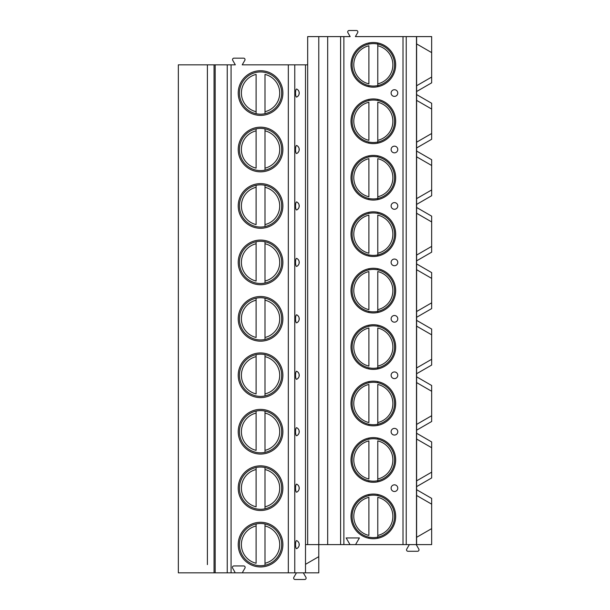 <?xml version="1.0" encoding="UTF-8"?>
<svg xmlns="http://www.w3.org/2000/svg" width="610" height="610" viewBox="0 0 610 610"><rect width="100%" height="100%" fill="white"/><g stroke="black" fill="none" stroke-linecap="round" stroke-linejoin="round"><path stroke-width="0.91" d="M350.003 544.608L355.554 544.608L359.404 537.944L346.152 537.944L350.003 544.608L305.503 544.608L305.503 564.334L318.778 556.663L318.778 572.836L178.333 572.836L178.333 64.835L207.392 64.835L207.392 564.608M416.615 544.608L416.615 495.472L431.666 504.165L416.615 495.472L416.615 489.7L431.666 498.393L431.666 544.608L355.554 544.608M327.669 544.608L327.669 36.608L318.778 36.608L318.778 556.663M307.669 64.835L305.503 64.835L305.503 544.608M305.503 564.334L305.503 572.836M215.17 572.836L215.17 64.835L235.33 64.835L232.738 60.337A1.441 1.441 0 0 1 233.988 58.163L243.573 58.163A1.441 1.441 0 0 1 244.823 60.337L242.223 64.835L305.503 64.835M296.719 89.06A4.034 1.045 90 0 0 295.545 93.055A4.034 1.045 90 0 0 296.719 97.051A4.445 4.445 0 0 0 296.719 89.06L297.52 89.556M298.061 90.059L298.748 91.058M299.106 92.057L299.106 94.054M298.748 95.053L298.061 96.052M297.52 96.555L296.719 97.051M296.719 145.5A4.034 1.045 90 0 0 295.545 149.503A4.034 1.045 90 0 0 296.719 153.499A4.445 4.445 0 0 0 296.719 145.5L297.52 146.003M298.061 146.499L298.748 147.498M299.106 148.497L299.106 150.502M298.748 151.501L298.061 152.5M297.52 152.996L296.719 153.499M296.719 201.948A4.034 1.045 90 0 0 295.545 205.944A4.034 1.045 90 0 0 296.719 209.947A4.445 4.445 0 0 0 296.719 201.948L297.52 202.444M298.061 202.947L298.748 203.946M299.106 204.945L299.106 206.942M298.748 207.941L298.061 208.94M297.52 209.444L296.719 209.947M296.719 258.388A4.034 1.045 90 0 0 295.545 262.392A4.034 1.045 90 0 0 296.719 266.387A4.445 4.445 0 0 0 296.719 258.388L297.52 258.892M298.061 259.387L298.748 260.386M299.106 261.393L299.106 263.39M298.748 264.389L298.061 265.388M297.52 265.891L296.719 266.387M296.719 314.836A4.034 1.045 90 0 0 295.545 318.832A4.034 1.045 90 0 0 296.719 322.835A4.445 4.445 0 0 0 296.719 314.836L297.52 315.332M298.061 315.835L298.748 316.834M299.106 317.833L299.106 319.831M298.748 320.829L298.061 321.836M297.52 322.332L296.719 322.835M296.719 371.276A4.034 1.045 90 0 0 295.545 375.28A4.034 1.045 90 0 0 296.719 379.275A4.445 4.445 0 0 0 296.719 371.276L297.52 371.78M298.061 372.275L298.748 373.282M299.106 374.281L299.106 376.279M298.748 377.277L298.061 378.276M297.52 378.779L296.719 379.275M296.719 427.724A4.034 1.045 90 0 0 295.545 431.72A4.034 1.045 90 0 0 296.719 435.723A4.445 4.445 0 0 0 296.719 427.724L297.52 428.22M298.061 428.723L298.748 429.722M299.106 430.721L299.106 432.719M298.748 433.725L298.061 434.724M297.52 435.22L296.719 435.723M296.719 484.165A4.034 1.045 90 0 0 295.545 488.168A4.034 1.045 90 0 0 296.719 492.163A4.445 4.445 0 0 0 296.719 484.165L297.52 484.668M298.061 485.171L298.748 486.17M299.106 487.169L299.106 489.167M298.748 490.166L298.061 491.164M297.52 491.668L296.719 492.163M296.719 540.612A4.034 1.045 90 0 0 295.545 544.608A4.034 1.045 90 0 0 296.719 548.611A4.445 4.445 0 0 0 296.719 540.612L297.52 541.116M298.061 541.611L298.748 542.61M299.106 543.609L299.106 545.614M298.748 546.613L298.061 547.612M297.52 548.108L296.719 548.611M234.179 572.836A0.663 0.663 0 0 0 234.758 571.837L232.608 568.108A1.441 1.441 0 0 1 233.859 565.943L243.695 565.943A1.441 1.441 0 0 1 244.945 568.108L242.803 571.837A0.663 0.663 0 0 0 243.375 572.836M282.887 93.055A22.334 22.334 0 0 1 260.554 115.389A22.334 22.334 0 0 1 238.22 93.055A22.334 22.334 0 0 1 260.554 70.722A22.334 22.334 0 0 1 282.887 93.055M282.887 149.503A22.334 22.334 0 0 1 260.554 171.837A22.334 22.334 0 0 1 238.22 149.503A22.334 22.334 0 0 1 260.554 127.17A22.334 22.334 0 0 1 282.887 149.503M282.887 205.944A22.334 22.334 0 0 1 260.554 228.277A22.334 22.334 0 0 1 238.22 205.944A22.334 22.334 0 0 1 260.554 183.61A22.334 22.334 0 0 1 282.887 205.944M282.887 262.392A22.334 22.334 0 0 1 260.554 284.725A22.334 22.334 0 0 1 238.22 262.392A22.334 22.334 0 0 1 260.554 240.058A22.334 22.334 0 0 1 282.887 262.392M282.887 318.832A22.334 22.334 0 0 1 260.554 341.165A22.334 22.334 0 0 1 238.22 318.832A22.334 22.334 0 0 1 260.554 296.498A22.334 22.334 0 0 1 282.887 318.832M282.887 375.28A22.334 22.334 0 0 1 260.554 397.613A22.334 22.334 0 0 1 238.22 375.28A22.334 22.334 0 0 1 260.554 352.946A22.334 22.334 0 0 1 282.887 375.28M282.887 431.72A22.334 22.334 0 0 1 260.554 454.053A22.334 22.334 0 0 1 238.22 431.72A22.334 22.334 0 0 1 260.554 409.386A22.334 22.334 0 0 1 282.887 431.72M282.887 488.168A22.334 22.334 0 0 1 260.554 510.501A22.334 22.334 0 0 1 238.22 488.168A22.334 22.334 0 0 1 260.554 465.834A22.334 22.334 0 0 1 282.887 488.168M282.887 544.608A22.334 22.334 0 0 1 260.554 566.942A22.334 22.334 0 0 1 238.22 544.608A22.334 22.334 0 0 1 260.554 522.274A22.334 22.334 0 0 1 282.887 544.608M215.17 64.835L207.392 64.835L207.392 73.055M207.392 113.056L207.392 129.503M207.392 169.504L207.392 185.943M207.392 225.944L207.392 242.391M207.392 282.392L207.392 298.831M207.392 338.832L207.392 355.279M207.392 395.28L207.392 411.719M207.392 451.72L207.392 468.167M207.392 508.168L207.392 524.608M416.615 489.7L416.615 486.635L431.666 477.943L431.666 441.945L416.615 433.26L416.615 424.415L431.666 415.723L431.666 421.495L416.615 430.187M416.615 376.812L431.666 385.505L431.666 391.277L416.615 382.584L416.615 424.415L431.666 415.723L431.666 391.277L416.615 382.584L416.615 373.739L431.666 365.054L431.666 334.837L416.615 326.144L416.615 317.299L431.666 308.607L431.666 278.389L416.615 269.696L416.615 260.851L431.666 252.159L431.666 221.941L416.615 213.256L416.615 204.411L431.666 195.719L431.666 165.501L416.615 156.808L416.615 147.963L431.666 139.271L431.666 103.281L416.615 94.588L416.615 91.523L431.666 82.83L431.666 36.608L355.386 36.608L357.666 32.666A1.441 1.441 0 0 0 356.415 30.5L349.141 30.5A1.441 1.441 0 0 0 347.891 32.666L350.163 36.608L327.669 36.608M416.615 204.411L416.615 156.808L431.666 165.501L431.666 159.728L416.615 151.036M416.615 213.248L431.666 221.941L431.666 216.169L416.615 207.476M416.615 317.299L416.615 269.696L431.666 278.389L431.666 272.617L416.615 263.924M416.615 373.739L416.615 326.144L431.666 334.837L431.666 329.057L416.615 320.364M416.615 91.523L416.615 43.92L431.666 52.612L416.615 43.92L416.615 36.608M416.615 537.311L431.666 528.611L416.615 537.311M416.615 85.751L431.666 77.058L416.615 85.751M416.615 147.963L416.615 100.36L431.666 109.053L416.615 100.36L416.615 94.588M416.615 142.199L431.666 133.499L416.615 142.199M416.615 198.639L431.666 189.946L416.615 198.639M416.615 213.256L416.615 255.087L431.666 246.387L416.615 255.087L416.615 260.851M416.615 311.527L431.666 302.834L416.615 311.527M416.615 367.975L431.666 359.275L416.615 367.975M416.615 486.635L416.615 439.032L431.666 447.725L416.615 439.032L416.615 433.26M416.615 480.863L431.666 472.163L416.615 480.863M416.47 544.608L416.47 36.608M351.002 64.835A22.334 22.334 0 0 0 373.335 87.169A22.334 22.334 0 0 0 395.669 64.835A22.334 22.334 0 0 0 373.335 42.502A22.334 22.334 0 0 0 351.002 64.835M351.002 121.276A22.334 22.334 0 0 0 373.335 143.609A22.334 22.334 0 0 0 395.669 121.276A22.334 22.334 0 0 0 373.335 98.942A22.334 22.334 0 0 0 351.002 121.276M351.002 177.724A22.334 22.334 0 0 0 373.335 200.057A22.334 22.334 0 0 0 395.669 177.724A22.334 22.334 0 0 0 373.335 155.39A22.334 22.334 0 0 0 351.002 177.724M351.002 234.164A22.334 22.334 0 0 0 373.335 256.497A22.334 22.334 0 0 0 395.669 234.164A22.334 22.334 0 0 0 373.335 211.83A22.334 22.334 0 0 0 351.002 234.164M351.002 290.612A22.334 22.334 0 0 0 373.335 312.945A22.334 22.334 0 0 0 395.669 290.612A22.334 22.334 0 0 0 373.335 268.278A22.334 22.334 0 0 0 351.002 290.612M351.002 347.052A22.334 22.334 0 0 0 373.335 369.385A22.334 22.334 0 0 0 395.669 347.052A22.334 22.334 0 0 0 373.335 324.726A22.334 22.334 0 0 0 351.002 347.052M351.002 403.5A22.334 22.334 0 0 0 373.335 425.833A22.334 22.334 0 0 0 395.669 403.5A22.334 22.334 0 0 0 373.335 381.166A22.334 22.334 0 0 0 351.002 403.5M351.002 459.948A22.334 22.334 0 0 0 373.335 482.281A22.334 22.334 0 0 0 395.669 459.948A22.334 22.334 0 0 0 373.335 437.614A22.334 22.334 0 0 0 351.002 459.948M351.002 516.388A22.334 22.334 0 0 0 373.335 538.721A22.334 22.334 0 0 0 395.669 516.388A22.334 22.334 0 0 0 373.335 494.054A22.334 22.334 0 0 0 351.002 516.388M397.781 93.055A3.332 3.332 0 0 0 394.441 89.723A3.332 3.332 0 0 0 391.109 93.055A3.332 3.332 0 0 0 394.441 96.388A3.332 3.332 0 0 0 397.781 93.055M397.781 149.503A3.332 3.332 0 0 0 394.441 146.164A3.332 3.332 0 0 0 391.109 149.503A3.332 3.332 0 0 0 394.441 152.835A3.332 3.332 0 0 0 397.781 149.503M397.781 205.944A3.332 3.332 0 0 0 394.441 202.612A3.332 3.332 0 0 0 391.109 205.944A3.332 3.332 0 0 0 394.441 209.276A3.332 3.332 0 0 0 397.781 205.944M397.781 262.392A3.332 3.332 0 0 0 394.441 259.052A3.332 3.332 0 0 0 391.109 262.392A3.332 3.332 0 0 0 394.441 265.724A3.332 3.332 0 0 0 397.781 262.392M397.781 318.832A3.332 3.332 0 0 0 394.441 315.5A3.332 3.332 0 0 0 391.109 318.832A3.332 3.332 0 0 0 394.441 322.164A3.332 3.332 0 0 0 397.781 318.832M397.781 375.28A3.332 3.332 0 0 0 394.441 371.947A3.332 3.332 0 0 0 391.109 375.28A3.332 3.332 0 0 0 394.441 378.612A3.332 3.332 0 0 0 397.781 375.28M397.781 431.72A3.332 3.332 0 0 0 394.441 428.388A3.332 3.332 0 0 0 391.109 431.72A3.332 3.332 0 0 0 394.441 435.052A3.332 3.332 0 0 0 397.781 431.72M397.781 488.168A3.332 3.332 0 0 0 394.441 484.836A3.332 3.332 0 0 0 391.109 488.168A3.332 3.332 0 0 0 394.441 491.5A3.332 3.332 0 0 0 397.781 488.168M307.669 544.608L307.669 36.608L318.778 36.608M394.556 64.835A21.22 21.22 0 0 0 373.335 43.607A21.22 21.22 0 0 0 352.115 64.835A21.22 21.22 0 0 0 373.335 86.056A21.22 21.22 0 0 0 394.556 64.835M368.89 44.08L368.89 43.516M368.89 86.155L368.89 85.583M368.89 83.875L368.89 45.788A19.558 19.558 0 0 0 368.89 83.875M377.781 85.583L377.781 44.08M377.781 43.516L377.781 45.788A19.558 19.558 0 0 1 377.781 83.875L377.781 86.155M394.556 121.276A21.22 21.22 0 0 0 373.335 100.055A21.22 21.22 0 0 0 352.115 121.276A21.22 21.22 0 0 0 373.335 142.504A21.22 21.22 0 0 0 394.556 121.276M368.89 100.528L368.89 99.956M368.89 142.595L368.89 142.031M368.89 140.323L368.89 102.236A19.558 19.558 0 0 0 368.89 140.323M377.781 99.956L377.781 100.528M377.781 142.031L377.781 102.236A19.558 19.558 0 0 1 377.781 140.323L377.781 142.595M394.556 177.724A21.22 21.22 0 0 0 373.335 156.503A21.22 21.22 0 0 0 352.115 177.724A21.22 21.22 0 0 0 373.335 198.944A21.22 21.22 0 0 0 394.556 177.724M368.89 156.968L368.89 156.404M368.89 199.043L368.89 198.471M368.89 196.763L368.89 158.676A19.558 19.558 0 0 0 368.89 196.763M377.781 156.404L377.781 156.968M377.781 198.471L377.781 158.676A19.558 19.558 0 0 1 377.781 196.763L377.781 199.043M394.556 234.164A21.22 21.22 0 0 0 373.335 212.943A21.22 21.22 0 0 0 352.115 234.164A21.22 21.22 0 0 0 373.335 255.392A21.22 21.22 0 0 0 394.556 234.164M368.89 213.416L368.89 212.844M368.89 255.483L368.89 254.919M368.89 253.211L368.89 215.124A19.558 19.558 0 0 0 368.89 253.211M377.781 212.844L377.781 213.416M377.781 254.919L377.781 215.124A19.558 19.558 0 0 1 377.781 253.211L377.781 255.483M394.556 290.612A21.22 21.22 0 0 0 373.335 269.391A21.22 21.22 0 0 0 352.115 290.612A21.22 21.22 0 0 0 373.335 311.832A21.22 21.22 0 0 0 394.556 290.612M368.89 269.856L368.89 269.292M368.89 311.931L368.89 311.359M368.89 309.651L368.89 271.564A19.558 19.558 0 0 0 368.89 309.651M377.781 269.292L377.781 269.856M377.781 311.359L377.781 271.564A19.558 19.558 0 0 1 377.781 309.651L377.781 311.931M394.556 347.052A21.22 21.22 0 0 0 373.335 325.831A21.22 21.22 0 0 0 352.115 347.052A21.22 21.22 0 0 0 373.335 368.28A21.22 21.22 0 0 0 394.556 347.052M368.89 326.304L368.89 325.732M368.89 368.371L368.89 367.807M368.89 366.099L368.89 328.012A19.558 19.558 0 0 0 368.89 366.099M377.781 325.732L377.781 326.304M377.781 367.807L377.781 328.012A19.558 19.558 0 0 1 377.781 366.099L377.781 368.371M394.556 403.5A21.22 21.22 0 0 0 373.335 382.279A21.22 21.22 0 0 0 352.115 403.5A21.22 21.22 0 0 0 373.335 424.72A21.22 21.22 0 0 0 394.556 403.5M368.89 382.752L368.89 382.18M368.89 424.819L368.89 424.255M368.89 422.547L368.89 384.452A19.558 19.558 0 0 0 368.89 422.547M377.781 382.18L377.781 382.752M377.781 424.255L377.781 384.452A19.558 19.558 0 0 1 377.781 422.547L377.781 424.819M394.556 459.948A21.22 21.22 0 0 0 373.335 438.72A21.22 21.22 0 0 0 352.115 459.948A21.22 21.22 0 0 0 373.335 481.168A21.22 21.22 0 0 0 394.556 459.948M368.89 439.192L368.89 438.628M368.89 481.267L368.89 480.695M368.89 478.987L368.89 440.9A19.558 19.558 0 0 0 368.89 478.987M377.781 438.628L377.781 439.192M377.781 480.695L377.781 440.9A19.558 19.558 0 0 1 377.781 478.987L377.781 481.267M394.556 516.388A21.22 21.22 0 0 0 373.335 495.167A21.22 21.22 0 0 0 352.115 516.388A21.22 21.22 0 0 0 373.335 537.608A21.22 21.22 0 0 0 394.556 516.388M368.89 495.64L368.89 495.068M368.89 537.707L368.89 537.143M368.89 535.435L368.89 497.348A19.558 19.558 0 0 0 368.89 535.435M377.781 495.068L377.781 495.64M377.781 537.143L377.781 497.348A19.558 19.558 0 0 1 377.781 535.435L377.781 537.707M303.33 572.836L305.93 577.334A1.441 1.441 0 0 1 304.68 579.5L295.095 579.5A1.441 1.441 0 0 1 293.845 577.334L296.445 572.836M416.226 544.608L418.818 549.114A1.441 1.441 0 0 1 417.568 551.28L407.983 551.28A1.441 1.441 0 0 1 406.733 549.114L409.333 544.608M239.448 93.055A21.114 21.114 0 0 1 260.554 71.942A21.114 21.114 0 0 1 281.667 93.055A21.114 21.114 0 0 1 260.554 114.169A21.114 21.114 0 0 1 239.448 93.055M256.108 111.699L256.108 74.412A19.169 19.169 0 0 0 256.108 111.699L256.108 113.696L256.108 111.699M264.999 111.699L264.999 74.412A19.169 19.169 0 0 1 264.999 111.699L264.999 113.696L264.999 111.699M239.448 149.503A21.114 21.114 0 0 1 260.554 128.39A21.114 21.114 0 0 1 281.667 149.503A21.114 21.114 0 0 1 260.554 170.609A21.114 21.114 0 0 1 239.448 149.503M256.108 128.862L256.108 130.853L256.108 128.862M256.108 168.147L256.108 130.853A19.169 19.169 0 0 0 256.108 168.147M264.999 128.862L264.999 130.853L264.999 128.862M264.999 168.147L264.999 130.853A19.169 19.169 0 0 1 264.999 168.147L264.999 170.137L264.999 168.147M239.448 205.944A21.114 21.114 0 0 1 260.554 184.83A21.114 21.114 0 0 1 281.667 205.944A21.114 21.114 0 0 1 260.554 227.057A21.114 21.114 0 0 1 239.448 205.944M256.108 185.303L256.108 187.3L256.108 185.303M256.108 224.587L256.108 187.3A19.169 19.169 0 0 0 256.108 224.587M264.999 185.303L264.999 187.3L264.999 185.303M264.999 224.587L264.999 187.3A19.169 19.169 0 0 1 264.999 224.587L264.999 226.585L264.999 224.587M239.448 262.392A21.114 21.114 0 0 1 260.554 241.278A21.114 21.114 0 0 1 281.667 262.392A21.114 21.114 0 0 1 260.554 283.498A21.114 21.114 0 0 1 239.448 262.392M256.108 241.751L256.108 243.748L256.108 241.751M256.108 281.035L256.108 243.748A19.169 19.169 0 0 0 256.108 281.035M264.999 241.751L264.999 243.748L264.999 241.751M264.999 281.035L264.999 243.748A19.169 19.169 0 0 1 264.999 281.035L264.999 283.025L264.999 281.035M239.448 318.832A21.114 21.114 0 0 1 260.554 297.726A21.114 21.114 0 0 1 281.667 318.832A21.114 21.114 0 0 1 260.554 339.945A21.114 21.114 0 0 1 239.448 318.832M256.108 298.198L256.108 300.189L256.108 298.198M256.108 337.475L256.108 300.189A19.169 19.169 0 0 0 256.108 337.475M264.999 298.198L264.999 300.189L264.999 298.198M264.999 337.475L264.999 300.189A19.169 19.169 0 0 1 264.999 337.475L264.999 339.473L264.999 337.475M239.448 375.28A21.114 21.114 0 0 1 260.554 354.166A21.114 21.114 0 0 1 281.667 375.28A21.114 21.114 0 0 1 260.554 396.386A21.114 21.114 0 0 1 239.448 375.28M256.108 354.639L256.108 356.637L256.108 354.639M256.108 393.923L256.108 356.637A19.169 19.169 0 0 0 256.108 393.923M264.999 354.639L264.999 356.637L264.999 354.639M264.999 393.923L264.999 356.637A19.169 19.169 0 0 1 264.999 393.923L264.999 395.913L264.999 393.923M239.448 431.72A21.114 21.114 0 0 1 260.554 410.614A21.114 21.114 0 0 1 281.667 431.72A21.114 21.114 0 0 1 260.554 452.833A21.114 21.114 0 0 1 239.448 431.72M256.108 411.087L256.108 413.077L256.108 411.087M256.108 450.363L256.108 413.077A19.169 19.169 0 0 0 256.108 450.363M264.999 411.087L264.999 413.077L264.999 411.087M264.999 450.363L264.999 413.077A19.169 19.169 0 0 1 264.999 450.363L264.999 452.361L264.999 450.363M239.448 488.168A21.114 21.114 0 0 1 260.554 467.054A21.114 21.114 0 0 1 281.667 488.168A21.114 21.114 0 0 1 260.554 509.281A21.114 21.114 0 0 1 239.448 488.168M256.108 467.527L256.108 469.525L256.108 467.527M256.108 506.811L256.108 469.525A19.169 19.169 0 0 0 256.108 506.811M264.999 467.527L264.999 469.525L264.999 467.527M264.999 506.811L264.999 469.525A19.169 19.169 0 0 1 264.999 506.811L264.999 508.801L264.999 506.811M239.448 544.608A21.114 21.114 0 0 1 260.554 523.502A21.114 21.114 0 0 1 281.667 544.608A21.114 21.114 0 0 1 260.554 565.722A21.114 21.114 0 0 1 239.448 544.608M256.108 523.975L256.108 525.965L256.108 523.975M256.108 563.259L256.108 525.965A19.169 19.169 0 0 0 256.108 563.259M264.999 523.975L264.999 525.965L264.999 523.975M264.999 563.259L264.999 525.965A19.169 19.169 0 0 1 264.999 563.259L264.999 565.249L264.999 563.259M294.767 64.835L294.767 572.836M231.068 64.835L231.068 572.836M288.324 64.835L288.324 572.836M227.24 64.835L227.24 572.836M214.057 64.835L214.057 572.836M406.222 544.608L406.222 36.608M403.004 544.608L403.004 36.608M343.872 544.608L343.872 36.608M340.601 544.608L340.601 36.608"/></g></svg>
